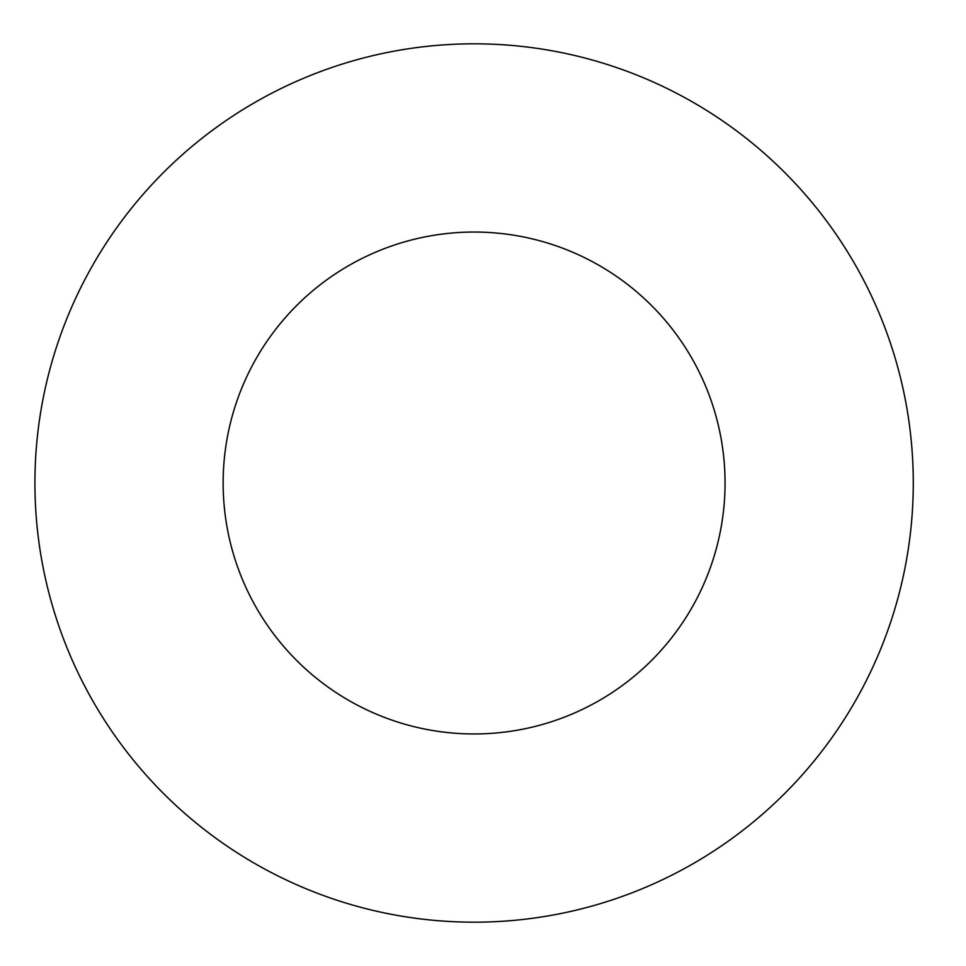 <?xml version="1.0" encoding="UTF-8"?>
<svg xmlns="http://www.w3.org/2000/svg" width="966" height="966" viewBox="0 0 966 966"><rect width="100%" height="100%" fill="white"/><g stroke="black" fill="none" stroke-linecap="round" stroke-linejoin="round"><path stroke-width="1.45" d="M725.055 483A250.955 250.955 0 0 1 348.629 700.338A250.955 250.955 0 0 1 348.629 265.662A250.955 250.955 0 0 1 725.055 483M913.281 483A439.168 439.168 0 0 1 254.517 863.338A439.168 439.168 0 0 1 254.517 102.662A439.168 439.168 0 0 1 913.281 483"/></g></svg>
